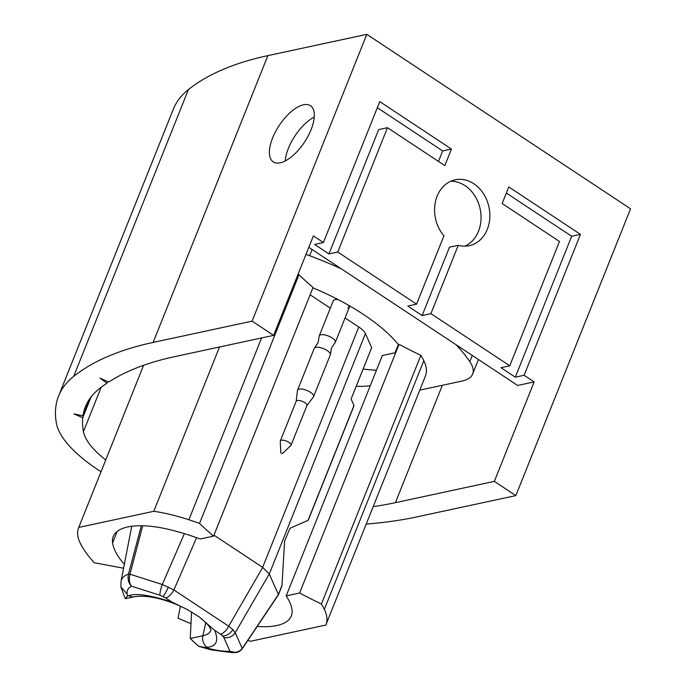 <?xml version="1.0" encoding="UTF-8"?>
<svg xmlns="http://www.w3.org/2000/svg" width="687" height="687" viewBox="0 0 687 687"><rect width="100%" height="100%" fill="white"/><g stroke="black" fill="none" stroke-linecap="round" stroke-linejoin="round"><path stroke-width="1.03" d="M450.835 181.231A33.68 27.325 -102.1 0 1 465.022 185.636A33.68 27.325 77.9 0 1 481.063 217.676A33.68 27.325 77.9 0 1 464.798 246.178M473.815 183.747A33.68 27.325 77.9 0 0 455.137 179.831A33.68 27.325 77.9 0 0 435.318 202.296A33.68 27.325 77.9 0 0 443.931 235.821L416.588 304.169L337.746 252.017L387.477 127.688L444.815 165.61L451.445 149.036L379.774 101.624L323.414 242.537L313.375 235.899L273.598 335.368L252.095 321.147L366.806 34.35L630.563 208.805L515.851 495.602L494.348 481.381L534.134 381.912L524.104 375.274L580.463 234.361L508.784 186.958L502.154 203.532L559.493 241.463L509.763 365.793L430.921 313.65L458.263 245.302A33.68 27.325 77.9 0 0 469.298 245.68A33.68 27.325 77.9 0 0 489.754 218.518A33.68 27.325 77.9 0 0 473.815 183.747M416.588 304.169L407.795 306.058L422.127 315.539L449.47 247.191L458.263 245.302M387.477 127.688L378.683 129.577L328.953 253.915L314.62 244.426L323.414 242.537M337.746 252.017L328.953 253.915M308.807 247.329L517.646 385.459L534.134 381.912M524.104 375.274L515.302 377.172L571.67 236.259L506.345 193.056M509.763 365.793L500.969 367.682L515.302 377.172M430.921 313.65L422.127 315.539M580.463 234.361L571.67 236.259M442.359 385.278L395.411 502.661L494.348 481.381M366.205 524.104A590.777 220.355 -158.2 0 0 416.915 516.882L515.851 495.602M366.806 34.35L267.861 55.63A590.777 220.355 -158.2 0 0 188.418 89.568A307.664 114.755 -158.2 0 0 173.313 109.224L58.601 396.021A307.664 114.755 -158.2 0 0 56.437 423.467A114.497 42.706 -158.2 0 0 101.023 471.72M280.253 162.81A33.68 15.148 -56.5 0 0 308.171 135.966A33.68 15.148 -56.5 0 0 310.438 105.712A33.68 15.148 -56.5 0 0 303.465 104.793A33.68 15.148 -56.5 0 0 275.547 131.646A33.68 15.148 -56.5 0 0 273.28 161.892A33.68 15.148 -56.5 0 0 280.253 162.81M252.095 321.147L153.149 342.427A590.777 220.355 -158.2 0 0 73.707 376.364A307.664 114.755 -158.2 0 0 58.601 396.021M273.598 335.368L174.653 356.647A561.906 209.587 21.8 0 0 108.769 381.989L99.984 378.142L106.88 383.234A561.906 209.587 21.8 0 0 99.091 388.928A278.802 103.986 21.8 0 0 85.403 406.738A278.802 103.986 21.8 0 0 82.981 415.815L89.911 398.494M451.445 149.036L442.651 150.925L377.335 107.722M438.461 161.411L442.651 150.925M105.738 459.938A85.635 31.937 21.8 0 1 83.445 431.616A278.802 103.986 21.8 0 1 82.749 417.756L73.964 413.909L82.981 415.815M395.411 502.661A561.906 209.587 21.8 0 1 373.196 506.628M285.225 160.964A33.68 15.148 123.5 0 1 314.26 117.065M107.584 381.474L106.88 383.234M91.079 396.923L82.749 417.756M398.331 344.488L399.061 344.333L299.601 593.001L286.196 595.887L382.341 355.505L395.016 352.783L398.331 344.488A126.236 47.085 -158.2 0 0 312.894 287.844M180.415 606.2L178.053 618.145A145.481 54.264 -158.2 0 0 190.917 623.633M297.986 274.396A145.481 54.264 21.8 0 1 298.991 274.757L199.531 523.425A145.481 54.264 -158.2 0 0 188.882 519.758A96.214 35.887 -158.2 0 0 153.802 511.283L78.756 527.418A96.214 35.887 -158.2 0 0 78.601 527.788A96.214 35.887 -158.2 0 0 80.233 543.116A145.481 54.264 -158.2 0 0 94.308 562.756L123.583 568.226M356.218 386.257A78.902 29.429 -158.2 0 0 370.284 385.656M199.531 523.425A257.865 96.18 -158.2 0 0 213.588 536.118L313.049 287.449A257.865 96.18 21.8 0 1 298.991 274.757M247.689 640.713A96.214 35.887 -158.2 0 0 250.772 641.194L325.818 625.058A96.214 35.887 -158.2 0 0 325.973 624.681A96.214 35.887 -158.2 0 0 324.341 609.352A145.481 54.264 -158.2 0 0 321.396 604.028L420.856 355.359A257.865 96.18 21.8 0 1 399.061 344.333M420.856 355.359A145.481 54.264 21.8 0 1 423.802 360.684A96.214 35.887 21.8 0 1 425.433 376.012L325.973 624.681M419.791 390.13L462.059 381.045A57.734 21.529 -158.2 0 0 472.656 374.037A57.734 21.529 -158.2 0 0 469.796 361.628A203.215 75.793 -158.2 0 0 455.996 344.685M341.25 268.789A203.215 75.793 -158.2 0 0 309.614 255.684A57.734 21.529 -158.2 0 0 305.998 254.362M299.601 593.001A257.865 96.18 -158.2 0 0 321.396 604.028M257.256 626.467A78.902 29.429 21.8 0 0 276.827 625.539A78.902 29.429 21.8 0 0 291.314 615.964A78.902 29.429 21.8 0 0 291.975 609.584A106.992 39.906 -158.2 0 0 286.196 595.887M124.347 564.276A106.992 39.906 21.8 0 1 112.599 542.893A78.902 29.429 21.8 0 1 113.261 536.504A78.902 29.429 21.8 0 1 171.87 530.149A106.992 39.906 -158.2 0 1 200.192 538.994L213.588 536.118M78.601 527.788L143.583 365.312L78.756 527.418M153.802 511.283L219.505 347.004M338.296 299.678A8.656 3.229 -158.2 0 0 334.904 299.635A8.656 3.229 -158.2 0 0 333.315 300.683L319.257 335.831A8.656 3.229 -158.2 0 0 319.172 336.372L318.081 342.667L314.526 347.974A8.656 3.229 21.8 0 1 327.21 350.576A8.656 3.229 -158.2 0 1 330.387 354.32A8.656 3.229 -158.2 0 1 330.301 354.861L313.598 396.605A8.656 3.229 -158.2 0 0 310.507 392.329A8.656 3.229 -158.2 0 0 299.111 389.125A8.656 3.229 -158.2 0 0 297.523 390.173A8.656 3.229 -158.2 0 0 297.445 390.491L296.174 401.32M376.467 370.207A96.214 35.887 21.8 0 1 363.105 369.031M211.021 629.687A42.963 16.024 21.8 0 1 202.863 635.784A9.618 7.806 77.9 0 0 207.182 647.3L205.653 647.626L209.964 648.768C217.461 650.649 224.125 651.482 229.956 651.285L235.632 652.495C237.942 652.495 240.132 651.276 242.21 648.846A1.924 0.747 34 0 0 242.236 648.476L278.407 594.487L269.261 573.971L235.22 632.744L242.236 648.476C238.93 652.315 234.834 653.251 229.956 651.285L223.799 637.484A9.618 8.338 -24 0 0 235.22 632.744L232.807 629.618L228.685 626.192A9.618 4.328 123.5 0 1 220.527 634.204L214.627 630.305L199.29 616.995L187.422 609.635L171.638 601.872L165.73 597.965C168.753 596.994 171.467 594.324 173.888 589.953L162.278 584.491A9.618 1.7 107.7 0 0 159.925 595.234L131.56 586.209C129.336 583.469 128.795 579.467 129.937 574.203L162.278 584.491L184.382 533.636M269.261 573.971L262.717 567.419L213.966 535.173M310.112 294.792L330.327 308.162M345.072 317.918L358.786 326.986L262.64 567.368M205.653 647.626L198.509 646.227L190.247 638.498L202.863 635.784L205.851 622.474M141.324 525.753L128.495 574.074A55.183 20.584 -158.2 0 0 121.032 581.314L120.912 587.05L125.292 598.695L127.533 595.955L129.062 595.629A9.618 7.806 77.9 0 0 134.394 596.745C149.362 594.41 170.067 600.627 187.422 609.635M142.724 525.778L129.937 574.203A1.924 0.429 14.5 0 0 128.495 574.074C127.481 579.15 128.503 583.194 131.56 586.209C128.143 587.995 126.666 590.588 127.121 593.98L127.533 595.955M308.18 520.377L354.02 405.785A1.924 0.721 21.8 0 0 353.994 405.493L351.109 399.027L371.667 347.639L365.424 333.633A19.245 7.179 -158.2 0 0 358.786 326.986M347.811 308.162A8.656 3.229 -158.2 0 0 349.4 307.115A8.656 3.229 -158.2 0 0 349.202 305.646M191.561 611.937L190.247 638.498M278.08 595.002L278.407 594.487L278.08 595.002M307.913 520.403L289.983 528.329L284.607 541.047L281.962 585.607L281.387 586.715M349.417 306.162A8.656 3.229 21.8 0 1 348.472 306.505M319.257 335.831A8.656 3.229 -158.2 0 1 320.846 334.775A8.656 3.229 -158.2 0 1 332.25 337.978A8.656 3.229 21.8 0 1 335.342 342.263A8.656 3.229 21.8 0 1 335.033 342.71L331.478 348.026L330.387 354.32M306.891 405.613L313.444 396.897A8.656 3.229 -158.2 0 0 313.598 396.605M306.823 405.699A5.771 2.155 -158.2 0 0 306.934 405.51A5.771 2.155 -158.2 0 0 304.873 402.659A5.771 2.155 -158.2 0 0 297.273 400.521A5.771 2.155 -158.2 0 0 296.209 401.225L280.322 440.951A5.771 2.155 -158.2 0 0 280.262 441.312L280.777 452.802L282.537 453.506L280.777 452.802M282.537 453.506L290.833 445.545A5.771 2.155 -158.2 0 0 291.039 445.236A5.771 2.155 -158.2 0 0 288.978 442.385A5.771 2.155 -158.2 0 0 281.387 440.247A5.771 2.155 -158.2 0 0 280.322 440.951M297.523 390.173L314.217 348.429A8.656 3.229 21.8 0 1 314.526 347.974M153.149 342.427L267.861 55.63M188.418 89.568L73.707 376.364M83.445 431.616L101.161 387.313M117.185 531.429L112.599 542.893M312.087 249.501L309.614 255.684M472.27 355.445L469.796 361.628M324.341 609.352L423.802 360.684M261.592 337.952L188.882 519.758M165.73 597.965L159.925 595.234M168.367 586.99A9.618 1.4 115.2 0 1 162.991 596.436M196.594 537.681L173.888 589.953L228.685 626.192L262.717 567.419M207.182 647.3C216.457 646.476 218.947 640.808 214.627 630.305M171.638 601.872C149.86 595.114 135.665 593.036 129.062 595.629M220.527 634.204L222.622 635.879A9.618 6.741 -45 0 0 232.807 629.618M223.799 637.484L222.622 635.879M365.424 333.633L269.278 574.014M209.964 648.768L210.926 649.816L232.103 652.65L235.632 652.495M120.912 587.05L127.121 593.98M353.994 405.493L308.008 520.48M281.962 585.607L278.407 594.487M478.453 359.541L472.656 374.037M201.016 618.283L208.384 625.222L211.038 629.79M125.309 598.703L134.394 596.745M198.509 646.227L210.926 649.816M242.21 648.846L278.398 594.839M278.424 594.787L281.825 586.277M121.032 581.314L131.749 526.259M335.342 342.263L349.4 307.115M291.039 445.236L306.934 405.51"/></g></svg>
